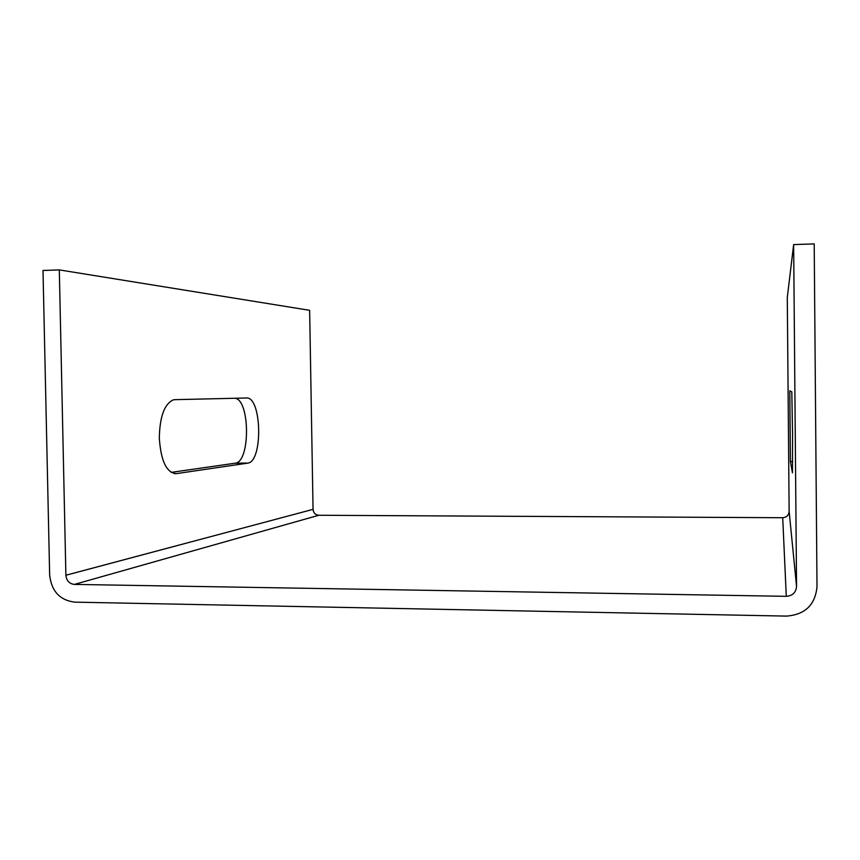 <?xml version="1.0" encoding="UTF-8"?>
<svg xmlns="http://www.w3.org/2000/svg" width="860" height="860" viewBox="0 0 860 860"><rect width="100%" height="100%" fill="white"/><g stroke="black" fill="none" stroke-linecap="round" stroke-linejoin="round"><path stroke-width="1.29" d="M174.859 399.663L173.204 399.9C164.389 404.006 159.756 416.724 159.315 438.052C160.885 461.003 166.539 472.86 176.311 473.634L248.11 463.088C263.246 460.594 261.612 396.352 246.411 397.997L174.859 399.663M792.554 433.644L791.802 391.837L789.803 390.838L790.404 461.519L792.447 472.86L792.554 433.644M793.64 244.595L814.205 243.896L817 586.724C815.248 604.881 805.067 614.674 786.459 616.104L74.755 602.15C59.834 600.248 51.46 591.196 49.654 575.007L43 270.47L59.308 269.9L309.643 310.32L313.051 509.356C313.448 512.925 315.362 514.893 318.781 515.269L782.707 517.72C786.631 517.365 788.781 515.258 789.136 511.431L787.287 297.528L793.64 244.595L796.553 586.413C795.973 592.518 792.554 595.819 786.287 596.324L74.379 584.413C69.337 583.789 66.51 580.736 65.887 575.254L59.308 269.9M171.129 472.387L235.672 463.131C250.496 460.82 249.916 399.889 235.059 398.266M313.051 509.356L65.887 575.254M74.379 584.413L318.781 515.269M782.707 517.72L786.287 596.324M796.553 586.413L789.136 511.431M247.605 463.196L235.167 463.228M176.311 473.634L174.344 473.634M790.415 461.627L792.673 461.616M248.11 463.088L235.672 463.131M792.673 461.508L790.404 461.519"/></g></svg>
